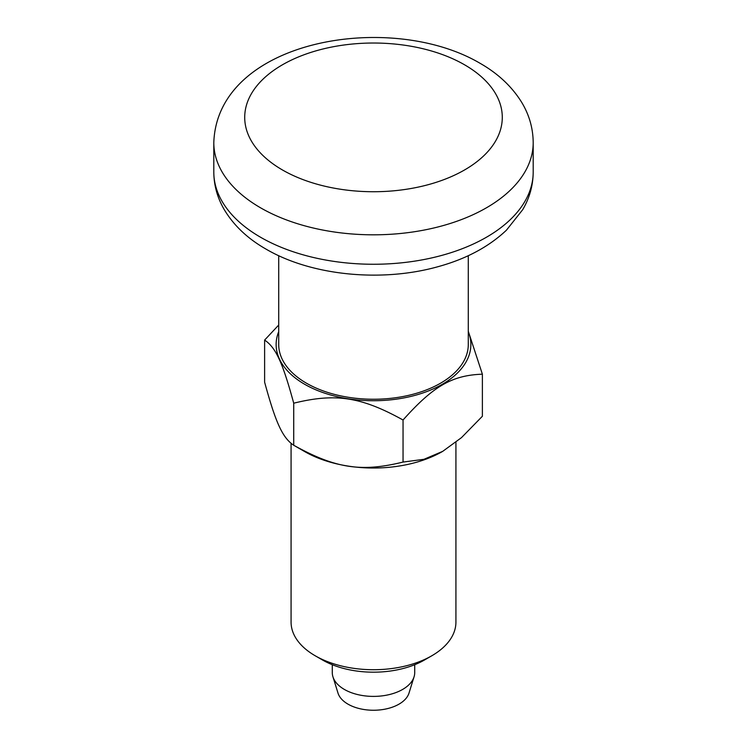 <?xml version="1.0" encoding="UTF-8"?>
<svg xmlns="http://www.w3.org/2000/svg" width="747" height="747" viewBox="0 0 747 747"><rect width="100%" height="100%" fill="white"/><g stroke="black" fill="none" stroke-linecap="round" stroke-linejoin="round"><path stroke-width="1.12" d="M278.715 255.679L278.715 344.516A94.785 54.727 0 0 0 306.475 383.211A94.785 54.727 0 0 0 409.776 395.079A94.785 54.727 0 0 0 468.285 344.516L468.285 255.679M332.284 664.718L332.284 672.608A41.216 23.792 0 0 0 332.938 676.81A41.216 23.792 0 0 0 344.358 689.434A41.216 23.792 0 0 0 385.835 695.308A41.216 23.792 0 0 0 414.062 676.81A41.216 23.792 0 0 0 414.716 672.608L414.716 664.718M332.938 676.81L338.008 693.113A36.061 20.823 0 0 0 347.999 704.15A36.061 20.823 0 0 0 384.285 709.295A36.061 20.823 0 0 0 408.992 693.113L414.062 676.81M468.285 331.668A97.362 56.212 180 0 1 420.86 393.632A97.362 56.212 180 0 1 304.655 384.266A97.362 56.212 180 0 1 278.715 331.668M278.715 325.029L264.615 340.081C275.755 347.504 282.581 362.314 293.72 403.193L293.72 445.259L304.655 451.562L293.72 445.259C282.581 437.826 275.755 423.026 264.615 382.147L264.615 340.081M455.922 442.28L455.922 622.13A82.422 47.584 180 0 1 431.785 655.782A82.422 47.584 180 0 1 315.215 655.782L322.499 659.984L315.215 655.782A82.422 47.584 180 0 1 291.078 622.13L291.078 443.429M482.385 374.191L482.385 416.256L461.478 437.639L442.71 451.356L423.951 459.302L403.044 462.066L403.044 420.001C433.325 386.078 452.094 375.246 482.385 374.191L468.285 331.229M403.044 462.066C361.203 472.356 335.562 468.416 293.72 445.259M293.72 403.193C335.562 392.903 361.203 396.844 403.044 420.001M442.532 451.459A97.362 56.212 180 0 1 442.345 451.562A97.362 56.212 180 0 1 304.655 451.562M431.785 655.782L424.501 659.984A72.123 41.636 180 0 1 322.499 659.984M213.801 172.062A159.699 92.198 0 0 0 260.572 237.257A159.699 92.198 0 0 0 434.614 257.239A159.699 92.198 0 0 0 533.199 172.062C533.087 185.377 529.595 197.927 522.695 209.692L506.41 230.216C488.687 246.921 465.829 259.088 437.845 266.735C381.558 282.506 311.396 275.746 265.913 249.05C247.64 238.62 233.736 225.454 224.212 209.543C217.377 197.815 213.903 185.321 213.801 172.062L213.801 142.612A159.699 92.198 0 0 0 260.572 207.815A159.699 92.198 0 0 0 434.614 227.798A159.699 92.198 0 0 0 533.199 142.612L533.199 172.062M464.569 64.802A128.792 74.355 180 0 1 464.569 169.952A128.792 74.355 180 0 1 282.431 169.952A128.792 74.355 180 0 1 282.431 64.802A128.792 74.355 180 0 1 464.569 64.802M213.801 142.612C217.349 39.572 390.345 10.514 480.022 63.271C497.838 73.421 511.648 86.316 521.443 101.947C529.147 114.552 533.059 128.11 533.199 142.612"/></g></svg>
